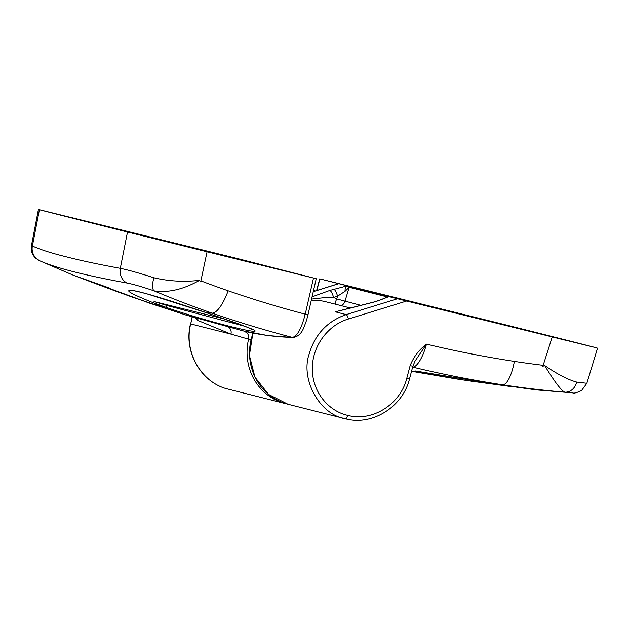 <?xml version="1.0" encoding="UTF-8"?>
<svg xmlns="http://www.w3.org/2000/svg" width="629" height="629" viewBox="0 0 629 629"><rect width="100%" height="100%" fill="white"/><g stroke="black" fill="none" stroke-linecap="round" stroke-linejoin="round"><path stroke-width="0.94" d="M228.547 389.209C201.61 383.328 183.479 352.036 190.705 323.927L192.12 316.89M232.29 257.764A4.073 3.892 -75.8 0 1 233.335 257.866L152.643 237.62A4.073 1.274 103.9 0 1 152.886 237.786M175.452 243.903A4.073 3.916 -76.4 0 0 175.177 243.824L276.815 268.953A4.073 3.868 -75.8 0 0 276.508 268.897A4.073 3.868 -75.8 0 1 276.815 268.953L233.335 257.866M135.958 233.626L174.862 243.297L135.958 233.626M212.012 252.85L173.109 243.179L212.012 252.85M192.317 316.945L190.705 323.927L230.953 334.101L248.581 339.18A54.306 51.586 104.2 0 0 285.495 403.614L286.73 403.904M66.328 256.836C51.594 253.212 40.28 249.603 32.386 245.994L31.45 245.601L38.408 209.481L39.399 209.748A1018.225 1.69 13.9 0 0 127.49 232.022L207.075 251.773L200.675 281.902L199.503 280.353C183.967 282.13 168.776 281.273 153.94 277.774C139.056 273.01 127.844 269.865 120.296 268.339C99.044 264.455 81.055 260.626 66.328 256.836M38.408 209.481L238.493 258.81L316.23 278.718L207.075 251.773A23996.507 7482.592 -79.3 0 1 200.675 281.902M39.399 209.748L32.386 245.994A13.579 13.358 -65.9 0 0 39.981 260.909L39.997 260.909C55.706 267.915 84.766 275.305 127.168 283.066C133.254 284.229 142.233 286.824 154.105 290.865A13.579 4.906 -71.3 0 1 153.94 277.774M131.249 290.504C131.634 290.661 131.461 289.678 148.035 294.199L206.807 312.841A4.073 0.896 -71.5 0 0 206.886 312.849C178.557 303.32 147.107 293.224 134.944 290.889C122.741 288.947 128.458 292.744 152.084 302.282L165.372 307.117C215.252 324.415 273.615 337.671 249.548 328.071L206.886 312.849L212.146 313.14A1014.097 962.103 113.2 0 1 154.105 290.865C168.218 292.98 183.353 289.474 199.503 280.353M313.501 278.049L305.238 314.17C301.456 328.652 297.163 336.405 292.375 337.411C275.4 336.971 258.786 334.746 242.542 330.736L185.948 315.043L133.898 297.682C105.059 287.422 79.05 277.342 73.845 275.384L110.083 288.286M316.23 278.718L308.029 314.563L305.238 314.17A1175.9 1115.437 -66.3 0 1 228.123 290.787A986.618 935.889 -66.3 0 1 200.895 280.88M229.656 256.703A4.073 3.868 104.2 0 0 227.957 256.679M217.461 253.684A4.073 3.68 103.7 0 1 218.884 254.431M181.223 244.712A4.073 3.711 104.1 0 0 180.366 244.61M165.938 240.923A4.073 3.868 104.2 0 0 165.105 240.813A4.073 3.868 104.2 0 1 165.93 240.923M182.072 245.562A4.073 3.868 104.2 0 0 182.056 245.562L195.32 248.856M152.643 237.62L77.87 219.159A4.073 1.274 103.9 0 1 78.067 219.269M72.091 217.76A4.073 3.632 -76.3 0 0 71.761 217.658L72.988 217.988A4.073 3.868 -75.8 0 1 73.027 217.996M73.451 218.114L72.98 217.988A4.073 3.868 103.6 0 1 73.271 218.074M72.98 217.988L69.473 217.202A4.073 1.061 103.9 0 1 69.63 217.296M245.035 331.326A4.073 3.145 -75.8 0 1 244.477 331.255L247.087 333.032A4.073 1.069 -41.6 0 0 249.1 332.238M245.357 326.412L167.235 305.592L154.231 301.606A4.073 2.508 111 0 1 152.084 302.282M185.956 315.043L149.419 303.107A4.073 1.006 109 0 1 149.419 303.107L165.27 307.078A4.073 1.525 -70.8 0 0 167.141 305.56M165.372 307.117A4.073 1.517 -70.8 0 0 167.235 305.592M206.807 312.841L238.533 323.841A4.073 2.964 -70 0 0 238.823 323.927M149.419 303.107L72.61 274.912L40.091 260.956M494.142 322.378A4.073 3.68 -75.9 0 1 495.573 322.418L358.994 288.593A4.073 3.632 103.7 0 1 359.662 288.837M571.022 341.5A4.073 4.002 -75.6 0 1 571.226 341.539A994.944 1.651 13.9 0 0 495.573 322.418M372.352 292.296A4.073 3.632 -76.3 0 0 371.936 292.163L564.803 340.061A4.073 3.868 104.2 0 0 564.504 339.998M359.19 288.64A4.073 3.868 104.2 0 0 359.167 288.632L358.758 288.522M402.662 299.726A4.073 3.892 104.2 0 0 402.646 299.719L402.002 299.569A4.073 3.617 103.7 0 1 403.087 300.064M500 323.959L461.096 314.28L500 323.959M423.946 304.727L462.85 314.406L423.946 304.727M347.601 415.329C327.088 410.643 311.85 390.287 312.385 368.287C312.236 346.32 327.835 324.989 348.442 318.997L406.609 301.039L397.465 298.775L346.233 314.594C327.426 321.136 315.082 334.235 309.201 353.883C300.182 379.476 319.949 414.857 345.447 418.765C372.179 426.116 402.835 406.877 409.55 378.737L406.798 378.21C400.555 404.313 372.179 422.106 347.601 415.329A4.073 1.274 103.9 0 1 345.447 418.765L345.447 418.765M341.618 310.294L373.736 302.148A6.785 1.659 -107.2 0 0 373.453 302.14L335.265 311.819L346.233 314.594A4.073 0.999 72.8 0 1 348.442 318.997M406.609 301.039L596.559 347.829A1018.225 1.69 13.9 0 0 508.46 325.555L319.721 278.859L375.222 292.91L346.823 285.967A6.785 3.349 80.3 0 0 345.062 291.313L349.181 287.296L386.159 296.644L385.742 297.965M397.465 298.775L346.823 285.967L329.8 290.449L312.086 296.849M585.851 383.163L576.73 382.086C568.176 379.837 557.483 374.31 544.659 365.504C554 380.962 560.667 389.846 564.645 392.158A13.579 11.44 -84.6 0 0 576.73 382.086M414.865 361.368L426.493 344.134A27.157 8.484 -76 0 1 412.632 367.108A1203.316 1141.588 113.3 0 0 502.634 384.799A1014.207 962.205 113.2 0 0 564.645 392.158L572.162 392.818M411.547 371.204L466.356 380.443M497.28 384.461A4.073 1.628 -81.1 0 0 497.319 384.468L536.395 389.901L497.366 384.476L415.14 370.937L457.943 378.021A4.073 0.826 99.6 0 0 457.975 378.029M552.215 336.987L543.173 365.323A986.72 935.991 -66.3 0 1 514.365 361.392A1176.065 1115.594 -66.3 0 1 426.493 344.134C419.008 349.787 413.552 356.973 410.116 365.685L406.798 378.21M544.659 365.504L542.851 366.314L543.173 365.323M339.746 310.718L339.267 310.828M311.575 299.089L324.336 297.651L333.574 297.454L337.553 296.204L345.062 291.313M361.486 305.521L336.735 298.932A61.092 58.041 104.2 0 0 333.574 297.454A6.785 1.832 72.6 0 0 329.8 290.449M373.736 302.148L378.839 300.576A6.785 1.659 -107.2 0 0 378.556 300.568L373.453 302.14M378.839 300.576L388.919 296.613A6.785 5.858 -120.7 0 0 387.181 297.25L378.556 300.568M386.403 295.976A6.785 6.447 104.2 0 0 386.159 296.644M333.779 289.206A6.785 1.832 72.6 0 1 337.553 296.204L336.735 298.932A6.785 2.076 116.9 0 0 335.21 304.153M397.009 298.531A4.073 1.274 -76.1 0 0 396.695 298.264L381.874 294.608A4.073 1.274 103.9 0 1 382.11 294.765M406.318 300.882A4.073 3.868 -75.8 0 1 406.342 300.89L462.779 314.87M358.554 288.562A4.073 2.335 -76.2 0 0 358.153 288.389L404.29 300.371M470.044 316.662A4.073 3.868 -75.8 0 1 470.06 316.67L483.308 319.957M453.092 311.921A4.073 3.868 -75.8 0 1 453.918 312.023M454.956 312.385A4.073 3.868 -75.8 0 1 455.75 312.487M456.245 312.699A4.073 2.351 -76 0 1 456.733 312.731M564.803 340.061L562.971 339.597A4.073 3.868 104.2 0 0 562.53 339.518M487.719 320.79A4.073 1.478 -76.1 0 0 487.239 320.342M559.032 338.654A4.073 2.492 104 0 1 559.433 338.701L562.971 339.597A4.073 3.868 -76.4 0 0 562.931 339.581M409.55 378.737L412.868 366.204L410.116 365.685M457.912 378.013A4.073 0.826 99.6 0 0 457.943 378.021L497.319 384.476A4.073 1.628 -81.1 0 0 497.366 384.476L502.634 384.799A27.149 8.326 98.7 0 0 514.365 361.392M472.057 380.388L472.017 381.268L512.957 386.827M101.961 225.284L188.448 246.639L101.961 225.284M159.514 239.838L246.002 261.192L159.514 239.838M69.473 217.202L64.724 216.038A994.944 1.651 13.9 0 0 140.377 235.167L175.177 243.824M167.251 241.253A4.073 1.84 103.9 0 0 166.85 241.245M225.85 319.335L154.231 301.606M127.168 283.066A13.579 12.163 -79.8 0 1 120.296 268.339L127.49 232.022M228.123 290.787A27.149 8.57 -71 0 1 212.146 313.14A1203.206 1141.486 113.3 0 0 292.375 337.411A4.073 3.884 92.2 0 0 293.224 337.529M77.87 219.159L71.761 217.658M195.242 317.653L197.703 320.397L230.953 334.101A6.785 6.447 -71.6 0 0 228.767 327.174M247.087 333.032A6.785 6.447 -75.9 0 1 248.581 339.18L250.853 339.731M197.946 318.596A6.785 6.439 -64.9 0 1 197.703 320.397M308.029 314.563C306.928 318.793 306.826 320.114 304.114 326.726C301.983 333.008 298.335 336.609 293.161 337.529L267.75 335.54L242.597 330.752A4.073 3.892 103.6 0 0 242.652 330.76M249.548 328.071A4.073 3.719 113.1 0 1 248.998 327.89L252.732 329.69M533.99 332.293L447.502 310.938L533.99 332.293M476.436 317.739L389.949 296.393L476.436 317.739M448.249 310.718A4.073 1.84 -76.1 0 1 448.666 310.71M360.496 289.049A4.073 3.632 -76.3 0 0 359.749 288.758M311.292 300.3A54.306 51.586 -75.8 0 1 325.68 301.739L350.958 308.131M345.179 418.702L287.964 404.235A54.306 51.586 -75.8 0 1 253.086 333.071M313.266 291.675L338.323 283.821M559.433 338.701L550.87 336.641M381.874 294.608L371.936 292.163M402.002 299.569L396.695 298.264M358.994 288.593L358.153 288.389M316.812 290.512L319.902 278.906M341.201 305.663A6.785 6.447 104.2 0 0 344.959 301.338L349.181 287.296A6.785 6.447 104.2 0 1 349.425 286.627M414.181 371.731L455.766 378.839A4.073 1.006 -81.2 0 0 455.766 378.839A4.073 1.006 -81.2 0 0 456.638 377.801M285.495 403.614L228.28 389.147C201.327 383.069 183.346 351.87 190.493 323.943M98.391 224.592L187.253 246.34M187.615 246.426L191.963 247.763M249.296 262.183L160.733 240.081M160.371 239.995L156.393 239.13M176.356 244.131L64.724 216.038M70.77 217.422L71.171 217.524M277.2 269.063L270.093 267.317M284.929 270.942L276.335 268.85M239.264 259.313L231.818 257.646M265.682 265.823L254.077 262.969M39.981 260.909L35.853 258.393C32.103 254.839 30.632 250.578 31.45 245.601M180.224 245.098L174.909 243.769M85.41 221.306L72.587 217.893M314.94 291.093L313.69 289.835M249.013 327.898L238.533 323.841M537.284 333.284L535.617 332.71M535.507 332.678L534.76 332.489M534.375 332.387L444.168 310.239M386.701 295.685L476.821 317.842M479.951 318.864L478.064 318.156M477.954 318.125L477.207 317.936M565.188 340.163L558.08 338.418M470.036 316.662L466.694 315.829M360.047 288.939L359.167 288.632M370.269 291.77L370.976 291.95M597.55 348.096L586.857 383.289L581.581 390.515C576.722 392.74 573.829 393.534 572.909 392.889L536.395 389.901M351.642 286.808L351.021 286.651M461.041 313.816L459.327 313.47M563.395 339.691L562.357 339.471M412.868 366.204L415.046 361.054M316.607 290.574L319.721 278.859M287.964 404.235L268.599 394.446L254.949 377.172L249.391 355.432L252.882 333.032M313.281 291.612L338.221 283.797M455.766 378.839L472.017 381.268"/></g></svg>

